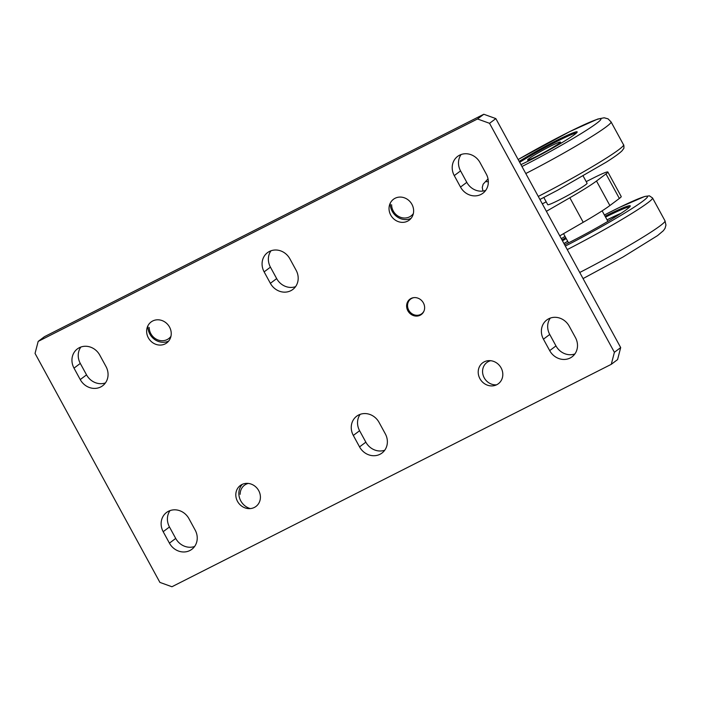 <?xml version="1.0" encoding="UTF-8"?>
<svg xmlns="http://www.w3.org/2000/svg" width="701" height="701" viewBox="0 0 701 701"><rect width="100%" height="100%" fill="white"/><g stroke="black" fill="none" stroke-linecap="round" stroke-linejoin="round"><path stroke-width="1.05" d="M583.162 176.03L587.087 183.241A22.406 1.49 151.4 0 1 579.385 188.832A22.406 1.49 151.4 0 1 559.021 200.057A22.406 1.49 151.4 0 1 547.753 204.692L543.818 197.48M565.742 237.692A49.482 3.295 -28.6 0 0 561.983 239.926M564.638 244.789A49.482 3.295 -28.6 0 0 630.26 206.103A49.482 3.295 -28.6 0 0 605.077 216.241M562.465 240.811A48.544 3.233 151.4 0 1 566.215 238.568M605.559 217.117A48.544 3.233 151.4 0 1 629.638 206.979M567.687 241.275A44.811 2.988 -28.6 0 0 563.955 243.527M621.033 213.306A44.811 2.988 -28.6 0 0 607.031 219.825M567.722 241.337A43.874 2.918 -28.6 0 0 563.99 243.597M620.499 213.656A43.874 2.918 -28.6 0 0 607.066 219.886M520.931 164.63A38.275 2.55 -28.6 0 0 556.69 145.773A38.275 2.55 -28.6 0 0 577.177 132.086A38.275 2.55 -28.6 0 0 566.364 135.722A38.275 2.55 -28.6 0 0 519.187 161.432M519.678 162.325A37.346 2.489 151.4 0 1 566.259 136.897A37.346 2.489 151.4 0 1 576.415 133.024M534.951 154.772A18.673 1.244 151.4 0 1 551.503 145.712A18.673 1.244 151.4 0 1 560.406 142.101A18.673 1.244 151.4 0 1 553.071 147.298A18.673 1.244 151.4 0 1 536.51 156.358A18.673 1.244 151.4 0 1 527.616 159.968A18.673 1.244 151.4 0 1 534.951 154.772M147.893 326.736A14.817 13.442 -126.9 0 0 168.696 341.045M149.199 327.463A12.644 11.47 -126.9 0 0 157.655 339.827A12.644 11.47 -126.9 0 0 170.948 336.305M242.362 484.312A14.817 13.442 -126.9 0 0 238.848 493.574A14.817 13.442 -126.9 0 0 250.327 508.593M248.268 483.427A12.644 11.47 -126.9 0 0 240.163 494.301M390.291 204.017A14.817 13.442 -126.9 0 0 411.093 218.326M391.605 204.745A12.644 11.47 -126.9 0 0 400.052 217.108A12.644 11.47 -126.9 0 0 413.353 213.586M490.674 360.708A12.644 11.47 -126.9 0 0 488.431 361.541A12.644 11.47 -126.9 0 0 483.304 375.789A12.644 11.47 -126.9 0 0 496.597 384.805M619.36 198.444A28.005 1.866 -28.6 0 0 621.217 196.543L607.846 172.008A28.005 1.866 151.4 0 1 605.979 173.909L619.36 198.444L609.879 205.551L596.498 181.024A56.01 3.733 151.4 0 1 569.843 197.761L583.223 222.296A56.01 3.733 -28.6 0 0 609.879 205.551M583.223 222.296L559.766 235.851M546.386 211.316L569.843 197.761M596.498 181.024L605.979 173.909M586.202 181.62L592.687 178.343A28.005 1.866 151.4 0 1 607.846 172.008M546.21 201.87L543.126 203.439A37.346 2.489 151.4 0 0 542.311 203.842M424.044 310.911A9.201 8.342 53.1 0 1 412.425 314.013A9.201 8.342 53.1 0 1 408.464 301.675A9.201 8.342 53.1 0 1 414.072 297.61M611.281 364.318L617.572 359.595L620.683 347.582L614.391 352.305L611.281 364.318L171.929 586.746L159.898 582.4L35.05 353.418L38.169 341.405L44.452 336.682L483.804 114.254L477.512 118.968L489.543 123.315L495.835 118.6L483.804 114.254M620.683 347.582L495.835 118.6M80.869 347.039A15.869 14.397 -126.9 0 0 80.291 363.416L86.538 374.86A15.869 14.397 -126.9 0 0 105.43 382.912M270.998 250.783A15.869 14.397 -126.9 0 0 270.428 267.151L276.667 278.604A15.869 14.397 -126.9 0 0 295.559 286.656M461.127 154.518A15.869 14.397 -126.9 0 0 460.557 170.895L466.796 182.348A15.869 14.397 -126.9 0 0 485.688 190.4M170.045 510.6A15.869 14.397 -126.9 0 0 169.467 526.977L175.714 538.429A15.869 14.397 -126.9 0 0 194.606 546.482M360.174 414.344A15.869 14.397 -126.9 0 0 359.604 430.721L365.843 442.165A15.869 14.397 -126.9 0 0 384.735 450.217M550.303 318.088A15.869 14.397 -126.9 0 0 549.733 334.456L555.972 345.908A15.869 14.397 -126.9 0 0 574.864 353.961M38.169 341.405L477.512 118.968M411.934 204.35A13.074 11.856 53.1 0 1 409.174 220.175A13.074 11.856 53.1 0 1 391.85 216.828A13.074 11.856 53.1 0 1 393.489 199.259A13.074 11.856 53.1 0 1 411.934 204.35M258.713 490.63A13.074 11.856 53.1 0 1 255.953 506.455A13.074 11.856 53.1 0 1 238.629 503.108A13.074 11.856 53.1 0 1 240.268 485.539A13.074 11.856 53.1 0 1 258.713 490.63M169.537 327.069A13.074 11.856 53.1 0 1 166.777 342.894A13.074 11.856 53.1 0 1 149.453 339.547A13.074 11.856 53.1 0 1 151.092 321.978A13.074 11.856 53.1 0 1 169.537 327.069M501.119 367.911A13.074 11.856 53.1 0 1 498.35 383.736A13.074 11.856 53.1 0 1 481.026 380.389A13.074 11.856 53.1 0 1 482.665 362.82A13.074 11.856 53.1 0 1 501.119 367.911M106 366.544A15.869 14.397 53.1 0 1 102.644 385.76A15.869 14.397 53.1 0 1 80.247 379.583L74.008 368.13A15.869 14.397 53.1 0 1 77.364 348.914A15.869 14.397 53.1 0 1 99.761 355.092L106 366.544M296.129 270.279A15.869 14.397 53.1 0 1 292.773 289.495A15.869 14.397 53.1 0 1 270.376 283.318L264.137 271.874A15.869 14.397 53.1 0 1 267.493 252.658A15.869 14.397 53.1 0 1 289.89 258.835L296.129 270.279M486.266 174.023A15.869 14.397 53.1 0 1 482.91 193.239A15.869 14.397 53.1 0 1 460.513 187.062L454.266 175.609A15.869 14.397 53.1 0 1 457.622 156.393A15.869 14.397 53.1 0 1 480.019 162.571L486.266 174.023M195.176 530.105A15.869 14.397 53.1 0 1 191.82 549.321A15.869 14.397 53.1 0 1 169.423 543.144L163.184 531.691A15.869 14.397 53.1 0 1 166.54 512.475A15.869 14.397 53.1 0 1 188.937 518.652L195.176 530.105M385.313 433.849A15.869 14.397 53.1 0 1 381.957 453.065A15.869 14.397 53.1 0 1 359.552 446.887L353.313 435.435A15.869 14.397 53.1 0 1 356.669 416.219A15.869 14.397 53.1 0 1 379.066 422.396L385.313 433.849M575.442 337.584A15.869 14.397 53.1 0 1 572.086 356.8A15.869 14.397 53.1 0 1 549.689 350.623L543.441 339.179A15.869 14.397 53.1 0 1 546.798 319.963A15.869 14.397 53.1 0 1 569.194 326.14L575.442 337.584M423.386 302.911A9.569 8.684 53.1 0 1 421.362 314.495A9.569 8.684 53.1 0 1 408.674 312.041A9.569 8.684 53.1 0 1 409.883 299.187A9.569 8.684 53.1 0 1 423.386 302.911M489.543 123.315L614.391 352.305M567.258 249.591A72.816 4.846 -28.6 0 0 594.457 235.133A72.816 4.846 -28.6 0 0 652.535 197.962L649.38 195.824L644.569 196.525L619.5 207.4L604.402 214.988A69.084 4.6 151.4 0 1 644.28 200.083A69.084 4.6 151.4 0 1 565.339 246.086M561.282 238.638A69.084 4.6 151.4 0 1 565.059 236.447L561.282 238.629M652.535 197.962L665.012 220.859A72.816 4.846 151.4 0 1 606.943 258.029A72.816 4.846 151.4 0 1 579.736 272.487M525.785 173.533A72.816 4.846 -28.6 0 0 594.15 135.013A72.816 4.846 -28.6 0 0 611.062 121.904L623.548 144.8A72.816 4.846 151.4 0 1 606.637 157.909A72.816 4.846 151.4 0 1 538.272 196.429M518.162 159.548A65.351 4.355 151.4 0 1 582.496 125.47A65.351 4.355 151.4 0 1 585.764 130.701A65.351 4.355 151.4 0 1 521.965 166.514M488.325 181.515A65.351 4.355 151.4 0 1 488.054 179.044M86.538 374.86L80.247 379.583M80.291 363.416L74.008 368.13M276.667 278.604L270.376 283.318M270.428 267.151L264.137 271.874M466.796 182.348L460.513 187.062M460.557 170.895L454.266 175.609M175.714 538.429L169.423 543.144M169.467 526.977L163.184 531.691M365.843 442.165L359.552 446.887M359.604 430.721L353.313 435.435M555.972 345.908L549.689 350.623M549.733 334.456L543.441 339.179M563.543 233.67L568.555 242.853M602.141 210.852L607.89 221.402M665.012 220.859L665.95 225.065L665.083 228.263L663.409 230.673L657.591 235.589L623.075 256.978L583.057 278.577M623.548 144.8C623.969 144.31 624.118 149.041 623.636 148.603L622.129 150.697C619.596 153.256 614.295 157.077 606.225 162.176L557.418 190.321L539.928 199.478M482.928 191.058L482.262 187.412L483.138 184.205L488.019 178.869M518.153 159.53L569.685 131.622L597.725 119.056L604.157 117.786L608.047 118.846L611.062 121.904M527.616 159.968L528.239 161.107M560.406 142.101L561.019 143.232"/></g></svg>
